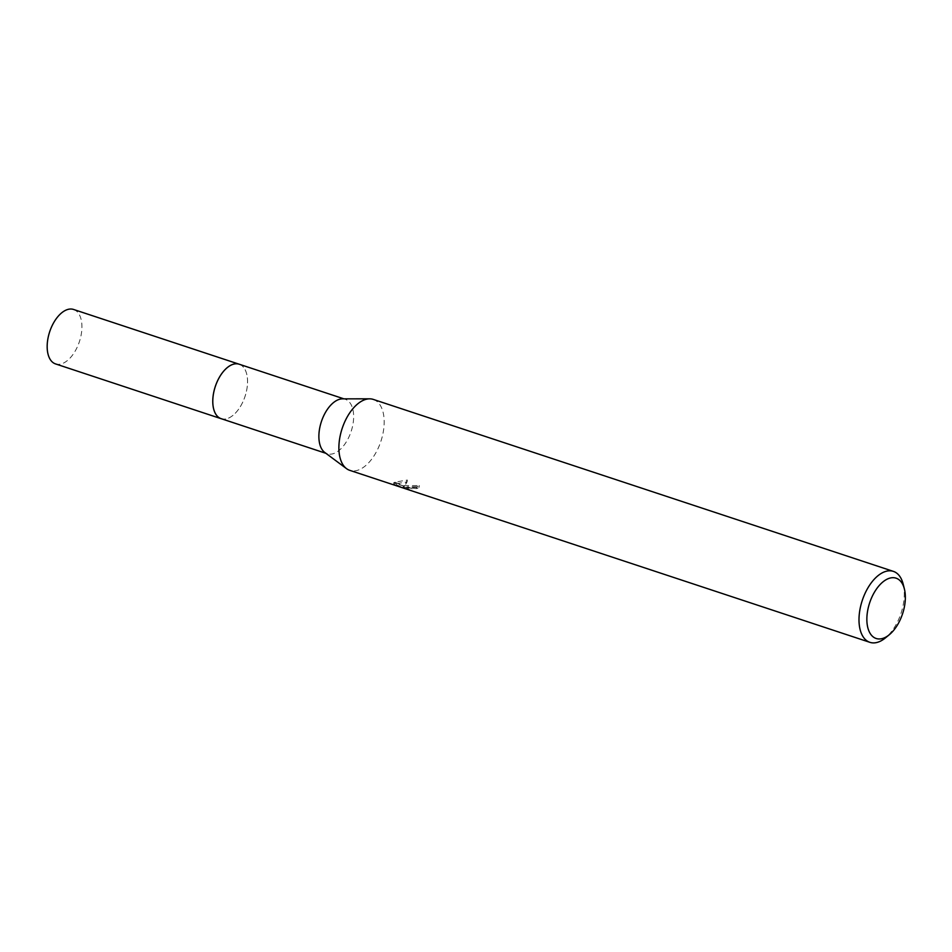 <?xml version="1.0" encoding="UTF-8"?>
<svg xmlns="http://www.w3.org/2000/svg" width="952" height="952" viewBox="0 0 952 952"><rect width="100%" height="100%" fill="white"/><g stroke="black" fill="none" stroke-linecap="round" stroke-linejoin="round"><path stroke-width="0.71" stroke-dasharray="4.76 3.57" d="M239.178 364.223A28.679 15.66 -71.7 0 1 244.117 368.067A28.679 15.66 -71.7 0 1 245.045 396.365A28.679 15.66 -71.7 0 1 227.433 418.523A28.679 15.66 -71.7 0 1 226.326 418.844A28.679 15.66 -71.7 0 1 221.173 418.678M239.547 364.342A28.691 15.672 -71.7 0 1 244.105 368.055A28.691 15.672 -71.7 0 1 245.033 396.365A28.691 15.672 -71.7 0 1 227.421 418.535A28.691 15.672 -71.7 0 1 226.314 418.844A28.691 15.672 -71.7 0 1 221.542 418.797M342.47 398.852A28.679 15.66 -71.7 0 1 345.267 399.293A28.679 15.66 -71.7 0 1 352.383 427.031A28.679 15.66 -71.7 0 1 332.415 453.914A28.679 15.66 -71.7 0 1 327.262 453.759A28.679 15.66 -71.7 0 1 324.751 452.45M373.255 399.4A37.366 20.408 -71.7 0 1 382.525 435.528A37.366 20.408 -71.7 0 1 356.512 470.574A37.366 20.408 -71.7 0 1 349.8 470.359M403.993 485.663L419.332 485.556A35.498 19.385 -71.7 0 1 416.916 486.805L416.655 488.614A37.366 20.408 108.3 0 0 419.07 487.4L403.731 487.46L407.075 481.914L394.735 483.925L403.041 487.65L393.545 484.532L393.795 482.688L403.303 485.829L394.973 482.14L407.337 480.034L403.731 487.46M393.866 484.235L395.592 485.496M412.359 488.745L394.759 483.259L394.497 485.127L412.109 490.566L407.194 488.59L409.193 487.983L416.655 488.614M416.916 486.805L407.444 486.781L412.371 488.745L412.109 490.566M406.48 487.138L406.218 489.007M419.332 485.556L419.07 487.4M395.853 483.604L394.128 482.438M393.795 482.688L393.545 484.508M403.303 485.829L403.041 487.65M394.973 482.14L394.723 483.925M407.337 480.034L407.075 481.914M903.174 584.123A37.366 20.408 -71.7 0 1 885.384 637.935M73.554 309.459A28.679 15.66 -71.7 0 1 81.503 332.76A28.679 15.66 -71.7 0 1 55.549 363.914M239.702 364.39A28.703 15.672 -71.7 0 1 247.127 387.512A28.703 15.672 -71.7 0 1 221.697 418.856M325.929 453.319L327.262 453.759M407.194 488.59L407.444 486.781M343.934 398.852L345.267 399.293"/><path stroke-width="1.43" d="M221.697 418.856A28.703 15.672 -71.7 0 1 221.15 418.69A28.679 15.66 -71.7 0 1 214.057 390.951A28.679 15.66 -71.7 0 1 234.025 364.057A28.679 15.66 -71.7 0 1 239.178 364.223A28.703 15.672 -71.7 0 1 239.702 364.39M221.542 418.797A28.691 15.672 -71.7 0 1 213.95 391.296A28.691 15.672 -71.7 0 1 234.013 364.045A28.691 15.672 -71.7 0 1 239.547 364.342M889.275 634.746L885.384 637.935A37.366 20.408 -71.7 0 1 876.625 642.541A37.366 20.408 -71.7 0 1 869.914 642.338L349.8 470.359A37.366 20.408 -71.7 0 1 346.528 468.646L324.751 452.45A28.679 15.66 -71.7 0 1 320.788 423.557A28.679 15.66 -71.7 0 1 340.114 399.138A28.679 15.66 -71.7 0 1 342.47 398.852L369.614 398.828A37.366 20.408 -71.7 0 1 373.255 399.4L893.381 571.378A37.366 20.408 -71.7 0 1 903.174 584.123L904.4 589.014A31.761 17.35 -71.7 0 1 889.275 634.746A31.761 17.35 -71.7 0 1 881.838 638.661A31.761 17.35 -71.7 0 1 867.332 612.683A31.761 17.35 -71.7 0 1 890.37 577.995A31.761 17.35 -71.7 0 1 904.4 589.014M346.528 468.646A37.366 20.408 -71.7 0 1 341.375 431.006A37.366 20.408 -71.7 0 1 366.544 399.197A37.366 20.408 -71.7 0 1 369.614 398.828M869.914 642.338A37.366 20.408 -71.7 0 1 860.644 606.21A37.366 20.408 -71.7 0 1 886.657 571.164A37.366 20.408 -71.7 0 1 893.381 571.378M239.166 364.2A28.703 15.672 -71.7 0 0 213.2 395.377A28.703 15.672 -71.7 0 0 221.15 418.69L55.549 363.914A28.679 15.66 -71.7 0 1 47.6 340.614A28.679 15.66 -71.7 0 1 73.554 309.459L343.934 398.852M221.173 418.678L325.929 453.319"/></g></svg>
